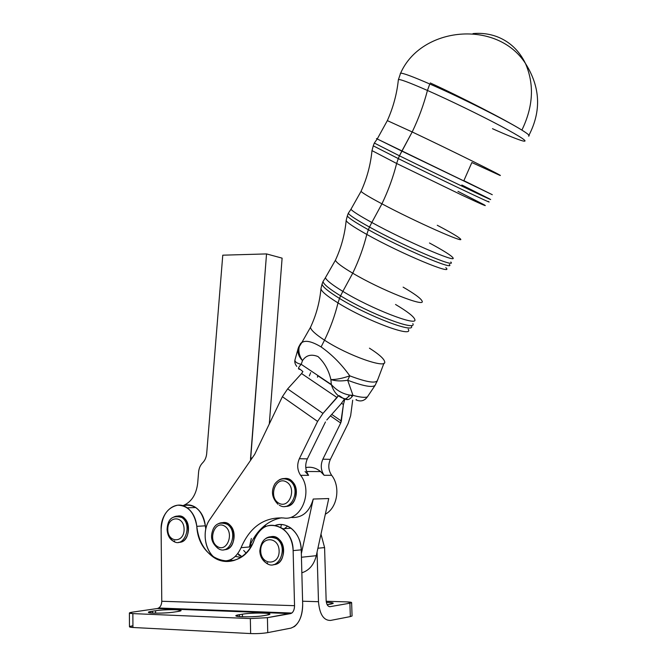 <?xml version="1.0" encoding="UTF-8"?>
<svg xmlns="http://www.w3.org/2000/svg" width="667" height="667" viewBox="0 0 667 667"><rect width="100%" height="100%" fill="white"/><g stroke="black" fill="none" stroke-linecap="round" stroke-linejoin="round"><path stroke-width="1" d="M260.705 550.884C260.238 536.143 278.806 535.926 279.131 550.884C279.531 565.883 260.864 565.674 260.705 550.884C260.864 565.674 279.531 565.883 279.131 550.884C278.806 535.926 260.238 536.143 260.705 550.884M278.064 538.594C275.479 536.752 272.77 536.218 269.935 536.993C284.909 531.974 288.994 564.691 273.303 564.657C283.967 565.024 287.644 544.889 278.064 538.594L276.68 538.703C267 535.009 261.372 539.053 259.813 550.834C260.005 556.095 262.148 560.163 266.241 563.048C278.356 572.328 289.228 547.173 276.68 538.703C273.061 536.226 269.46 536.11 265.883 538.377C269.46 536.11 273.061 536.226 276.68 538.703C289.228 547.173 278.356 572.328 266.241 563.048C262.54 560.247 260.547 556.145 260.288 550.759M320.985 534.15L324.587 547.59L326.146 600.425L324.587 547.59L317.909 548.232L324.587 547.59L320.985 534.15M350.333 616.591L330.54 620.435C323.603 620.527 319.585 614.274 318.484 601.701L317.067 552.084L318.484 601.701C319.585 614.274 323.603 620.527 330.54 620.435L350.333 616.591L349.9 603.193L330.123 606.662C327.83 606.645 326.505 604.569 326.146 600.425C326.505 604.569 327.83 606.645 330.123 606.662L349.9 603.193L350.333 616.591L352.068 615.974L351.626 602.635L349.9 603.193C352.91 602.543 351.859 602.109 346.732 601.884L351.626 602.635M284.434 528.648L287.61 526.121L284.434 528.648M241.829 556.695L238.586 554.911M161.114 529.398C160.455 512.131 175.713 499.216 187.177 507.82C192.63 511.856 195.831 518.026 196.798 526.33L205.344 525.829C204.377 517.609 201.176 511.497 195.748 507.504C191.679 504.811 187.469 504.169 183.108 505.594C191.421 502.126 196.281 494.631 197.699 483.116L198.599 472.044C198.966 468.251 200.317 465.166 202.643 462.806C204.977 460.438 206.328 457.345 206.695 453.527L222.77 255.186L266.533 253.919L282.108 258.146L266.533 253.919L250.567 458.012L252.159 458.046L250.567 458.012L250.542 460.38L266.533 253.919L222.77 255.186L206.695 453.527C206.328 457.345 204.977 460.438 202.643 462.806C200.317 465.166 198.966 468.251 198.599 472.044L197.699 483.116C196.281 494.631 191.421 502.126 183.108 505.594C194.922 503.452 202.343 510.197 205.344 525.829L205.769 529.148L205.344 525.829L196.798 526.33C194.43 512.523 188.027 505.478 177.605 505.202C167.434 507.579 161.939 515.641 161.114 529.398L161.773 601.267L294.539 605.686L293.13 550.617C293.297 524.112 261.923 515.683 254.511 539.269C242.571 575.046 198.524 563.482 196.798 526.33C198.382 540.187 203.969 550.508 213.565 557.287C227.872 567.217 247.64 558.929 254.511 539.269C261.256 525.288 270.719 521.777 282.9 528.756C289.22 533.875 292.63 541.17 293.13 550.617L294.539 605.686C294.405 610.088 293.08 612.731 290.579 613.607L267.417 617.675L267.75 632.624L290.945 628.122C298.424 625.321 302.343 617.392 302.685 604.327L301.342 553.677L313.24 499.041L328.748 498.549L316.283 555.686C313.999 564.757 309.188 570.46 301.843 572.795C309.188 570.46 313.999 564.757 316.283 555.686L301.434 557.253L316.283 555.686L328.748 498.549L313.24 499.041L301.342 553.677L302.685 604.327C302.643 614.499 299.917 621.886 294.514 626.496L290.945 628.122L267.75 632.624L267.417 617.675L250.333 618.576L132.866 613.607L129.398 612.965L132.583 612.114L157.387 608.521C160.088 607.729 161.547 605.311 161.773 601.267L161.114 529.398M326.196 601.267L346.732 601.884L326.196 601.267M327.155 604.686L333.225 603.327C333.283 602.801 330.999 602.476 326.363 602.351C333.508 602.609 335.001 603.193 330.832 604.077L327.155 604.686M329.273 606.637L330.123 606.662L329.273 606.637M318.484 601.701L302.601 601.217L318.484 601.701M240.887 557.337L235.351 556.411L240.887 557.337M214.207 557.228L213.565 557.287M254.944 538.177L253.677 538.277L254.944 538.177M251.334 538.452L249.425 546.973L241.054 547.699C236.11 558.446 228.931 562.614 219.51 560.213C228.931 562.614 236.11 558.446 241.054 547.699C250.033 526.872 264.232 516.967 283.658 517.976C301.317 521.21 313.373 491.204 300.6 475.329C313.373 491.204 301.317 521.21 283.658 517.976C264.232 516.967 250.033 526.872 241.054 547.699L249.425 546.965C253.085 537.702 258.437 530.357 265.491 524.937L265.491 524.937C258.437 530.357 253.085 537.702 249.425 546.973M269.301 423.945L282.108 258.146L269.301 423.945M240.77 555.961L237.819 553.618L241.913 556.637M317.717 375.396L317.517 377.239L317.684 375.638L331.424 384.859L317.717 375.396M309.321 375.888L310.664 372.636M344.889 398.949L343.413 404.536L340.704 423.028L322.853 459.196L330.373 459.346L348.099 423.545L350.659 415.641L352.685 400.183L350.659 415.641L348.099 423.545L330.373 459.346L322.853 459.196C320.385 464.907 320.81 470.285 324.12 475.304L320.627 471.569C316.058 467.859 311.114 466.533 305.778 467.575C312.906 466.308 319.018 468.884 324.12 475.304L331.657 475.304L324.12 475.304C320.81 470.285 320.385 464.907 322.853 459.196L340.704 423.028L330.407 415.9L340.704 423.028L341.346 421.035L331.732 414.399L341.346 421.035L343.413 404.536L341.562 403.277L343.413 404.536L344.889 398.949M325.346 514.165C337.36 508.037 340.812 486.752 331.657 475.304C328.347 470.327 327.922 465.007 330.373 459.346C327.922 465.007 328.347 470.327 331.657 475.304C340.812 486.752 337.36 508.037 325.346 514.165M305.069 471.502L308.604 475.321L300.6 475.329L308.604 475.321C305.261 470.193 304.836 464.707 307.345 458.879L299.35 458.713C296.823 464.607 297.24 470.143 300.6 475.329C297.24 470.143 296.823 464.607 299.35 458.713L317.592 421.419L282.383 396.698L254.694 454.36L209.863 519.435L254.694 454.36L282.383 396.698L317.592 421.419L322.978 413.398L287.652 388.886L282.383 396.698L287.652 388.886L322.978 413.398L337.068 397.565L301.567 373.553L287.652 388.886L301.567 373.553L337.068 397.565L338.311 395.764L322.978 413.398L317.592 421.419L299.35 458.713L307.345 458.879C304.836 464.707 305.261 470.193 308.604 475.321M291.779 517.534C302.476 517.834 309.63 511.672 313.24 499.041C309.63 511.672 302.476 517.834 291.779 517.534M246.048 553.06L243.68 550.45L246.048 553.06M348.641 396.398L349.108 396.715L348.641 396.398M350.483 395.181L352.293 396.398L350.483 395.181M350.592 395.197L352.326 396.348L350.592 395.197M209.863 519.435C200.408 532.149 205.945 556.186 219.51 560.213L215.775 558.379C204.644 551.592 201.567 530.765 209.863 519.435M283.392 478.756C298.833 474.762 300.867 507.52 285.042 506.411C295.748 507.495 300.767 487.819 291.529 480.907C289.028 478.881 286.318 478.164 283.392 478.756M221.636 522.895C235.876 518.392 238.828 550.225 224.045 549.691C234.367 550.408 238.127 530.148 228.756 524.27L221.636 522.895M325.454 421.969L307.345 458.879L325.454 421.969M340.712 404.277L326.788 419.985L340.712 404.277L344.606 398.958L340.712 404.277M302.876 371.602L301.567 373.553L302.876 371.602M280.799 527.355L281.416 524.529L280.799 527.355M265.099 526.722L265.491 524.937C270.452 521.21 275.855 518.826 281.699 517.792C275.855 518.826 270.452 521.21 265.491 524.937L265.099 526.722M301.234 549.841L301.342 553.677L301.234 549.841L293.13 550.617L301.234 549.841C300.734 540.487 297.34 533.275 291.045 528.206C286.068 524.604 280.865 523.645 275.454 525.329C287.344 520.844 301.167 533.667 301.234 549.841M229.915 559.947L233.85 560.597L229.915 559.947M176.922 516.283C190.462 512.098 192.705 543.121 178.739 542.296C188.711 543.23 192.396 522.886 183.242 517.442L176.922 516.283M129.398 612.965L129.473 626.747L132.941 627.489L132.866 613.607L132.941 627.489L250.642 633.567L250.333 618.576L250.642 633.567C256.962 633.783 262.673 633.467 267.75 632.624C262.673 633.467 256.962 633.783 250.642 633.567L132.941 627.489C128.448 627.147 128.356 626.588 132.658 625.804M266.617 615.149L269.718 614.174C271.094 612.656 250.775 612.681 242.379 614.19L242.429 616.8L242.379 614.19L239.453 614.674L239.486 616.633L239.453 614.674L236.093 615.708C234.567 617.225 255.453 617.2 263.723 615.649L266.617 615.149L263.723 615.649C252.009 617.784 226.338 616.7 239.453 614.674L242.379 614.19C253.802 612.156 278.981 613.106 266.617 615.149M177.222 611.597L180.915 610.572C182.058 609.288 164.04 609.413 155.578 610.739L155.603 613.173L155.578 610.739L152.526 611.189L152.535 613.081L152.526 611.189L148.574 612.256C147.315 613.557 165.825 613.415 174.195 612.056L177.222 611.597L174.195 612.056C161.848 614.024 138.978 613.056 152.526 611.189L155.578 610.739C167.6 608.871 190.128 609.721 177.222 611.597M290.579 613.607L157.387 608.521L132.583 612.114C128.281 612.831 128.381 613.323 132.866 613.607L250.333 618.576L267.417 617.675L291.829 613.048C293.613 611.522 294.514 609.063 294.539 605.686L161.773 601.267C161.689 604.369 160.672 606.62 158.738 608.012L157.387 608.521L290.579 613.607M174.696 541.012L173.245 541.12C184.217 548.949 193.138 524.47 181.799 517.509C179.023 515.741 176.238 515.641 173.428 517.217C176.238 515.641 179.023 515.741 181.799 517.509C193.138 524.47 184.217 548.949 173.245 541.12C169.726 538.611 167.859 534.692 167.642 529.373M167.792 529.431C167.801 543.297 184.309 543.246 184.1 529.206C183.959 515.191 167.525 515.608 167.792 529.431C167.525 515.608 183.959 515.191 184.1 529.206C184.309 543.246 167.801 543.297 167.792 529.431M217.876 524.012C221.035 522.153 224.195 522.261 227.339 524.354C239.128 531.941 229.565 556.578 218.059 548.432C229.565 556.578 239.128 531.941 227.339 524.354C224.195 522.261 221.035 522.153 217.876 524.012M217.35 546.515C227.264 552.993 234.726 532.224 224.646 526.121C214.724 519.893 207.445 540.337 217.35 546.515C207.445 540.337 214.724 519.893 224.646 526.121C234.726 532.224 227.264 552.993 217.35 546.515M279.031 479.99C282.858 477.822 286.568 478.131 290.17 480.915C301.542 489.553 291.029 512.856 279.298 505.169C291.029 512.856 301.542 489.553 290.17 480.915C286.568 478.131 282.858 477.822 279.031 479.99M278.689 503.11C289.395 509.496 297.274 487.902 286.385 481.907C275.671 475.788 268.001 497.032 278.689 503.11C268.001 497.032 275.671 475.788 286.385 481.907C297.274 487.902 289.395 509.496 278.689 503.11M302.901 371.561L300.167 369.343C297.649 369.418 297.991 367.742 301.201 364.324C297.991 367.742 297.649 369.418 300.167 369.343L298.508 368.259L300.167 369.343M473.028 33.592C481.649 32.816 489.836 33.925 497.59 36.902C509.93 41.846 519.218 50.684 525.438 63.432C534.475 84.317 533.292 106.545 521.886 130.107C528.264 134.075 530.473 136.06 528.489 136.051C530.473 136.06 528.264 134.075 521.886 130.107C533.292 106.545 534.475 84.317 525.438 63.432C519.218 50.684 509.93 41.846 497.59 36.902C489.836 33.925 481.649 32.816 473.028 33.592M430.273 82.95C460.405 96.682 506.353 120.377 521.886 130.107C506.353 120.377 460.405 96.682 430.273 82.95M522.878 140.954C529.148 142.329 521.736 137.344 500.642 125.98C480.04 115.024 449.366 100.133 427.439 90.454C408.429 82.124 398.741 78.564 398.357 79.79C398.741 78.564 408.429 82.124 427.439 90.454L429.781 83.992C413.115 76.755 403.393 73.137 400.625 73.145L400.217 73.837L400.625 73.145C403.393 73.137 413.115 76.755 429.781 83.992C460.163 97.182 506.361 120.36 521.886 130.107C506.361 120.36 460.163 97.182 429.781 83.992L427.439 90.454C449.366 100.133 480.04 115.024 500.642 125.98C521.736 137.344 529.148 142.329 522.878 140.954C517.634 139.495 507.495 135.409 492.479 128.689M499.591 175.246C507.937 178.531 450.642 150.1 412.198 131.958L387.344 120.619L412.198 131.958C450.642 150.1 507.937 178.531 499.591 175.246L471.861 162.54L463.865 180.657L492.196 194.647L401.842 151.109L412.198 131.958C418.634 118.568 423.712 104.727 427.439 90.454C423.712 104.727 418.634 118.568 412.198 131.958L399.45 155.811C439.295 175.463 499.241 204.102 489.661 198.958C499.241 204.102 439.295 175.463 399.45 155.811L401.842 151.109L377.239 138.961L492.288 194.706M377.289 138.886L376.455 138.536L377.289 138.886M374.32 143.046L399.45 155.811L398.282 158.588C437.902 178.214 497.624 206.62 488.161 201.392C497.624 206.62 437.902 178.214 398.282 158.588L399.45 155.811L374.32 143.046M461.831 185.001L489.661 198.958M377.639 379.606L377.655 379.915C376.613 383.808 367.317 382.449 349.766 375.838L347.682 380.257C341.254 381.324 335.659 381.099 330.89 379.581C335.659 381.099 341.254 381.324 347.682 380.257C365.816 387.027 375.171 388.236 375.746 383.875L375.746 383.875C375.171 388.236 365.816 387.027 347.682 380.257L352.968 395.339L349.558 395.081C342.438 393.772 336.351 390.253 331.316 384.509C333.608 391.762 337.477 396.306 342.913 398.166C344.831 399.791 347.048 398.758 349.558 395.081L352.968 395.339C350.408 399.291 347.724 400.5 344.922 398.941C347.724 400.5 350.408 399.291 352.968 395.339C359.963 397.274 364.766 397.79 367.375 396.915C364.365 400.95 360.564 401.934 355.953 399.858C360.564 401.934 364.365 400.95 367.375 396.915L365.416 399.133L367.375 396.915C364.766 397.79 359.963 397.274 352.968 395.339L347.682 380.257L349.766 375.838C341.496 364.19 331.941 354.552 321.102 346.932C311.873 341.387 305.428 339.962 301.759 342.646L310.463 327.364C310.922 330.09 315.608 334.359 324.512 340.178C330.49 327.805 334.984 315.383 338.002 302.918C366.975 321.027 414.44 338.444 408.196 329.173C414.44 338.444 366.975 321.027 338.002 302.918C334.984 315.383 330.49 327.805 324.512 340.178C315.608 334.359 310.922 330.09 310.463 327.364L311.13 325.921L310.463 327.364C316.225 315.091 319.735 302.109 320.994 288.436C320.86 290.954 326.538 295.781 338.002 302.918L339.495 298.416C368.326 316.316 415.824 334.2 411.414 325.955C415.824 334.2 368.326 316.316 339.495 298.416L338.002 302.918C326.538 295.781 320.86 290.954 320.994 288.436L322.044 284.159C322.62 286.843 328.439 291.596 339.495 298.416L340.579 295.831C369.601 313.782 417.342 331.832 412.848 323.628C417.342 331.832 369.601 313.782 340.579 295.831L339.495 298.416C328.439 291.596 322.62 286.843 322.044 284.159L322.995 281.582C323.587 284.242 329.448 288.994 340.579 295.831L342.855 291.379C370.977 308.654 417.442 326.647 414.882 319.685C417.442 326.647 370.977 308.654 342.855 291.379L340.579 295.831C329.448 288.994 323.587 284.242 322.995 281.582L325.379 277.764C326.605 280.49 332.433 285.026 342.855 291.379L352.726 273.195C380.682 289.862 426.088 307.862 422.069 301.025C426.088 307.862 380.682 289.862 352.726 273.195L342.855 291.379C332.433 285.026 326.605 280.49 325.379 277.764L335.409 260.247C336.335 262.581 342.104 266.9 352.726 273.195C358.863 260.438 363.557 247.524 366.808 234.434C401.426 253.894 455.419 276.313 445.806 267.634C455.419 276.313 401.426 253.894 366.808 234.434C363.557 247.524 358.863 260.438 352.726 273.195C342.104 266.9 336.335 262.581 335.409 260.247L335.918 259.138L335.409 260.247C341.271 247.599 344.864 234.292 346.19 220.318C346.165 222.003 353.035 226.705 366.808 234.434L368.367 229.731C402.384 248.716 456.036 271.452 449.341 264.399C456.036 271.452 402.384 248.716 368.367 229.731L366.808 234.434C353.035 226.705 346.165 222.003 346.19 220.318L347.332 215.891C348.374 217.901 355.386 222.52 368.367 229.731L369.493 227.063C403.718 246.073 457.604 269.009 450.809 262.014C457.604 269.009 403.71 246.073 369.493 227.063L368.367 229.731C355.386 222.52 348.374 217.901 347.332 215.891L348.307 213.248C349.366 215.224 356.436 219.827 369.493 227.063L371.827 222.486C404.677 240.595 456.853 263.207 453.051 257.962C456.853 263.207 404.677 240.595 371.827 222.486L369.493 227.063C356.436 219.827 349.366 215.224 348.307 213.248L350.925 209.321C352.876 211.522 359.846 215.908 371.827 222.486L381.933 203.827C414.941 221.452 466.341 244.289 460.363 238.886C466.341 244.289 414.941 221.452 381.933 203.827L371.827 222.486C359.846 215.908 352.876 211.522 350.925 209.321L361.03 191.354C362.531 193.046 369.493 197.207 381.933 203.827C388.252 190.687 393.155 177.239 396.64 163.482C393.155 177.239 388.252 190.687 381.933 203.827C369.493 197.207 362.531 193.046 361.03 191.354L361.289 190.787L361.03 191.354C366.95 178.364 370.602 164.782 371.986 150.609L396.64 163.482L371.986 150.609L373.27 145.848L398.282 158.588L396.64 163.482L461.464 194.914C480.865 204.027 488.427 207.312 484.142 204.777C488.427 207.312 480.865 204.027 461.464 194.914L396.64 163.482L398.282 158.588L373.27 145.848L374.279 143.13L377.239 138.961L387.344 120.619C393.222 107.47 396.898 93.864 398.357 79.79L400.625 73.145C421.185 26.422 497.198 19.335 525.438 63.432C540.353 87.002 541.529 110.93 528.964 135.226M457.954 191.371L484.142 204.777M437.252 225.263C450.675 232.333 458.379 236.868 460.363 238.886M429.465 242.988C443.922 250.809 451.784 255.803 453.051 257.962M403.118 287.135C414.515 293.747 420.827 298.374 422.069 301.025M395.531 304.469C407.712 311.714 414.157 316.792 414.882 319.685M355.953 399.858L356.386 399.558L355.953 399.858M345.306 398.883L348.099 399.541L345.306 398.883M342.913 398.166L344.589 398.683L342.913 398.166C337.477 396.306 333.608 391.762 331.316 384.509C336.351 390.253 342.438 393.772 349.558 395.081C347.048 398.758 344.831 399.791 342.913 398.166L339.195 395.656L342.913 398.166M298.549 347.257L300.584 343.555L302.126 342.096L300.584 343.555L298.157 348.441C297.29 352.56 298.733 356.62 302.493 360.63C298.808 355.102 297.941 349.85 299.892 344.881L301.759 342.646L299.892 344.881C297.941 349.85 298.808 355.102 302.493 360.63C306.053 355.236 311.222 353.877 318.001 356.553C324.445 362.598 328.748 370.277 330.89 379.581C336.276 379.615 342.563 378.364 349.766 375.838C342.563 378.364 336.276 379.615 330.89 379.581L331.316 384.509L301.201 364.324C296.973 363.34 294.881 361.914 294.931 360.038L294.931 360.038C294.881 361.914 296.973 363.34 301.201 364.324L331.316 384.509L330.89 379.581C328.748 370.277 324.445 362.598 318.001 356.553C311.222 353.877 306.053 355.236 302.493 360.63L301.201 364.324L302.493 360.63C298.733 356.62 297.29 352.56 298.157 348.441L298.749 346.965M367.375 396.915L374.871 385.718L367.375 396.915M322.044 284.159L322.428 283.108M296.773 366.391C295.064 364.199 294.455 362.081 294.931 360.038L298.157 348.441L301.759 342.646C305.428 339.962 311.873 341.387 321.102 346.932L324.512 340.178C347.765 355.511 387.127 369.351 384.676 361.722C387.127 369.351 347.765 355.511 324.512 340.178L321.102 346.932C331.941 354.552 341.496 364.19 349.766 375.838C367.317 382.449 376.613 383.808 377.655 379.915L383.967 363.198M369.443 348.174C378.939 354.21 384.009 358.721 384.676 361.722M286.318 478.598L285.893 478.956L286.318 478.598M288.636 479.173L287.118 479.189L288.636 479.173M287.61 478.839L287.018 479.256L287.61 478.839M288.244 479.031L287.327 479.039L288.244 479.031M291.095 480.557L289.678 480.565L291.095 480.557M225.046 522.711L224.596 523.17L225.046 522.711M250.867 546.815L249.433 546.94L250.867 546.815M228.573 524.145L227.13 524.229L228.573 524.145M252.009 544.847L250.233 544.997L252.009 544.847M249.958 545.656L251.642 545.506L249.958 545.656M226.13 522.961L225.554 523.47L226.13 522.961M250.142 545.206L250.917 544.939M228.022 523.795L226.497 523.887L228.022 523.795M251.717 545.373L250.008 545.514L251.717 545.373M276.321 537.544L274.712 537.669L276.321 537.544M274.22 536.827L273.653 537.31L274.22 536.827M275.805 537.319L274.104 537.444L275.805 537.319M181.04 517.117L182.591 517.042L181.04 517.117M181.616 517.409L183.091 517.342L181.616 517.409M181.007 517.1L181.582 516.558L181.007 517.1M181.591 541.796L181.157 541.429M180.157 516.758L180.64 516.258L180.157 516.758M267.634 562.898L266.241 563.048M187.177 507.82L195.748 507.504M320.627 471.569L306.62 471.511M282.9 528.756L291.045 528.206M291.829 613.048L158.738 608.012M183.242 517.442L181.799 517.509C172.586 514.849 167.675 518.818 167.084 529.423C167.492 535.159 169.543 539.061 173.245 541.12M228.756 524.27L227.339 524.354C220.535 521.769 215.8 523.387 213.123 529.214C211.222 534.492 209.48 541.029 217.867 548.307M291.529 480.907L290.17 480.915C284.342 477.397 279.256 478.364 274.912 483.817C270.835 491.195 271.878 498.032 278.047 504.319M375.938 383.55L377.28 380.974M351.417 395.264L352.551 396.023"/></g></svg>
